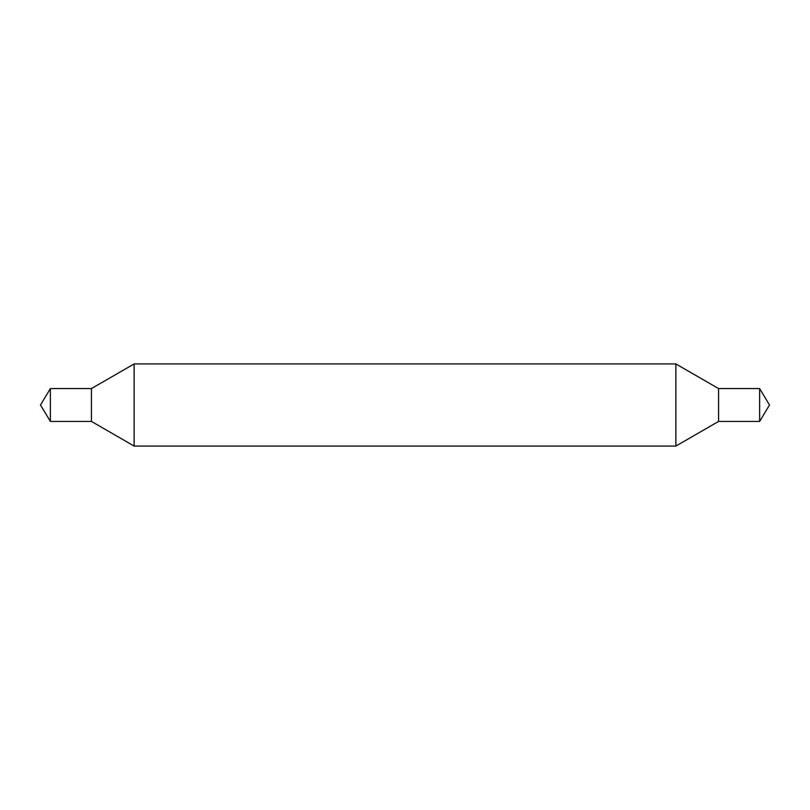 <?xml version="1.0" encoding="UTF-8"?>
<svg xmlns="http://www.w3.org/2000/svg" width="810" height="810" viewBox="0 0 810 810"><rect width="100%" height="100%" fill="white"/><g stroke="black" fill="none" stroke-linecap="round" stroke-linejoin="round"><path stroke-width="1.21" d="M759.628 421.433L759.628 388.567L769.5 405L759.628 421.433L718.561 421.433L718.561 388.567L675.874 363.933L134.126 363.933L134.126 446.067L91.439 421.433L91.439 388.567L50.372 388.567L50.372 421.433L91.439 421.433M718.561 421.433L675.874 446.067L675.874 363.933M718.561 388.567L759.628 388.567M50.372 388.567L40.5 405L50.372 421.433M675.874 446.067L134.126 446.067M91.439 388.567L134.126 363.933"/></g></svg>
